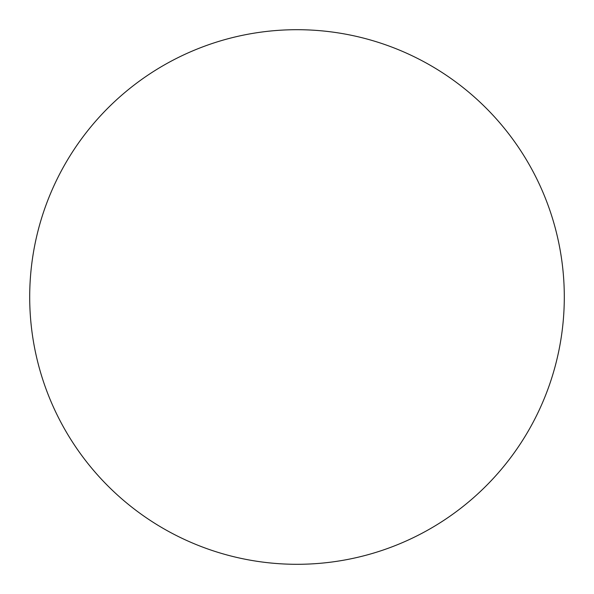 <?xml version="1.0" encoding="UTF-8"?>
<svg xmlns="http://www.w3.org/2000/svg" width="594" height="594" viewBox="0 0 594 594"><rect width="100%" height="100%" fill="white"/><g stroke="black" fill="none" stroke-linecap="round" stroke-linejoin="round"><path stroke-width="0.89" d="M564.3 297A267.3 267.3 0 0 0 297 29.7A267.3 267.3 0 0 0 29.7 297A267.3 267.3 0 0 0 297 564.3A267.3 267.3 0 0 0 564.3 297"/></g></svg>
